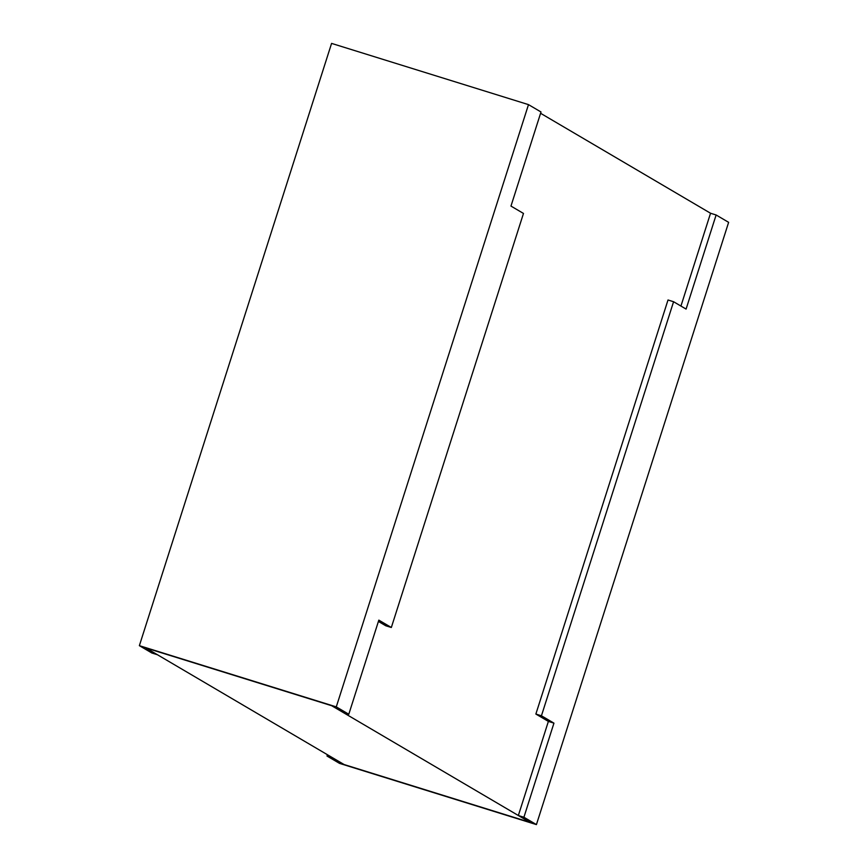 <?xml version="1.0" encoding="UTF-8"?>
<svg xmlns="http://www.w3.org/2000/svg" width="868" height="868" viewBox="0 0 868 868"><rect width="100%" height="100%" fill="white"/><g stroke="black" fill="none" stroke-linecap="round" stroke-linejoin="round"><path stroke-width="1.3" d="M331.652 705.706L145.878 647.94L344.14 764.556L529.914 822.311L331.652 705.706L145.878 647.94L157.455 654.754L151.878 653.018L139.368 645.662L331.576 43.4L528.493 104.627L541.003 111.983L510.97 206.085L523.48 213.441L391.338 627.488L378.828 620.132L348.795 714.245L343.218 712.509L331.652 705.706M540.58 113.285L710.545 213.246L680.935 306.057M348.795 714.245L336.285 706.877L139.368 645.662M336.285 706.877L528.493 104.627M378.405 621.434L385.761 625.763L391.338 627.488M326.997 756.017L332.574 757.753L344.14 764.556L529.914 822.311L518.348 815.508L548.381 721.406L535.871 714.049L668.013 299.992L673.579 301.728L541.437 715.785L553.947 723.142L523.914 817.244L536.424 824.6L339.507 763.373L326.997 756.017L327.42 754.715M523.914 817.244L518.348 815.508M536.424 824.6L728.632 222.338L716.122 214.982L710.545 213.246M716.122 214.982L686.089 309.084L673.579 301.728M553.947 723.142L548.381 721.406M541.437 715.785L535.871 714.049"/></g></svg>
